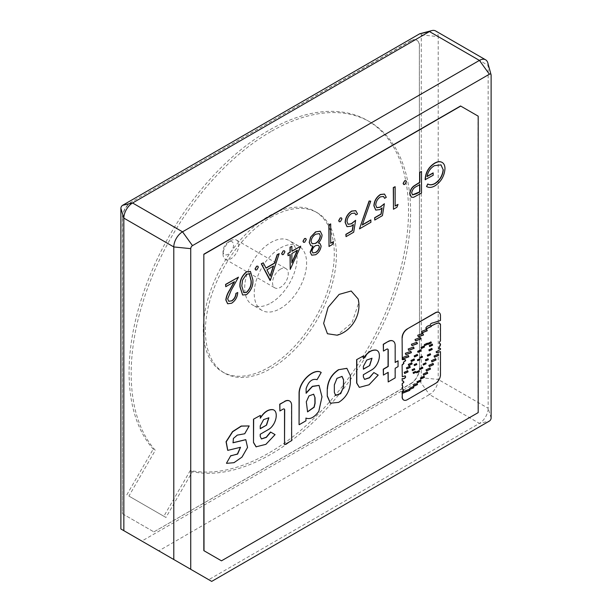 <?xml version="1.0" encoding="UTF-8"?>
<svg xmlns="http://www.w3.org/2000/svg" width="612" height="612" viewBox="0 0 612 612"><rect width="100%" height="100%" fill="white"/><g stroke="black" fill="none" stroke-linecap="round" stroke-linejoin="round"><path stroke-width="0.46" stroke-dasharray="3.06 2.29" d="M270.894 303.009A37.049 21.389 120 0 0 295.099 270.359A37.049 21.389 120 0 0 289.422 240.677A37.049 21.389 120 0 0 270.894 242.505A37.049 21.389 120 0 0 246.697 275.155A37.049 21.389 120 0 0 252.373 304.845A37.049 21.389 120 0 0 270.894 303.009M280.418 248.005A37.049 21.389 -60 0 1 298.939 246.169A37.049 21.389 -60 0 1 304.615 275.859A37.049 21.389 -60 0 1 280.418 308.502A37.049 21.389 -60 0 1 261.89 310.338A37.049 21.389 -60 0 1 256.214 280.648A37.049 21.389 -60 0 1 280.418 248.005M230.9 240.593L230.9 240.593A11.115 6.418 120 0 0 223.043 254.202A11.115 6.418 120 0 0 225.346 259.297A11.115 6.418 120 0 0 230.9 258.746A11.115 6.418 120 0 0 238.167 248.946A11.115 6.418 120 0 0 236.462 240.042A11.115 6.418 120 0 0 230.9 240.593L228.284 242.107A7.413 4.276 120 0 0 223.043 251.18A7.413 4.276 120 0 0 228.284 254.202A7.413 4.276 120 0 0 233.524 245.129A7.413 4.276 120 0 0 228.284 242.107L230.9 240.593M280.418 269.181A11.115 6.418 120 0 0 273.151 278.973A11.115 6.418 120 0 0 274.857 287.877A11.115 6.418 120 0 0 280.418 287.326A11.115 6.418 120 0 0 287.678 277.534A11.115 6.418 120 0 0 285.972 268.63A11.115 6.418 120 0 0 280.418 269.181M419.342 368.546A12.347 7.13 -60 0 1 410.614 383.67L153.887 531.889L122.446 513.743L122.446 217.298A12.347 7.13 -60 0 1 131.182 202.174L410.614 40.851A12.347 7.13 -60 0 1 416.787 40.239A12.347 7.13 -60 0 1 419.342 45.892L419.518 368.646A12.347 7.13 -60 0 1 410.79 383.778L410.614 383.67M153.887 531.889L410.79 383.778M419.518 368.646L419.342 45.892M410.614 40.851L410.79 40.95A12.347 7.13 -60 0 1 416.963 40.338A12.347 7.13 -60 0 1 419.518 45.992M410.79 40.95L131.182 202.174M122.446 217.298L122.622 217.398A12.347 7.13 -60 0 1 131.358 202.274M122.622 217.398L122.446 513.743M122.622 513.843L154.063 531.996M419.977 33.698A2.471 1.423 -60 0 1 421.263 34.899L421.263 377.726A2.471 1.423 -60 0 1 419.518 380.748L141.839 541.069L120.878 528.967M421.263 34.899L438.207 36.613L438.207 379.44L421.263 377.726M419.518 380.748L429.471 394.564A12.347 7.13 120 0 0 438.207 379.44L488.154 408.273L488.154 65.453L438.207 36.613A12.347 7.13 120 0 0 435.645 30.96M158.776 550.846L208.723 579.686L479.418 423.397L429.471 394.564L158.776 550.846L141.839 541.069M491.122 418.057L488.154 408.273A12.347 7.13 -60 0 1 479.418 423.397L489.378 421.079M487.848 62.975A12.347 7.13 -60 0 1 488.154 65.453L491.122 75.23M211.691 581.4L208.723 579.686M221.475 560.829L478.026 412.511L478.026 116.066L460.561 105.983M438.911 312.464A7.115 4.108 -60 0 1 440.303 315.662L440.303 320.382L433.128 322.7C430.917 323.105 429.907 323.97 430.114 325.301C427.918 325.507 426.426 326.395 425.638 327.978L426.12 328.896M439.24 323.044L440.303 324.108L440.303 340.83C438.766 342.276 438.766 343.263 440.303 343.791L438.712 348.266M440.303 348.35L440.303 349.314L435.905 351.739L436.532 352.703M440.303 351.502L440.303 374.636A7.115 4.108 -60 0 1 435.27 383.349L407.125 399.598A7.115 4.108 -60 0 1 403.66 400.003M402.994 389.255L402.099 389.01M403.362 381.115L402.099 380.909M405.136 375.845L402.099 376.632M405.098 359.451L402.099 359.55M346.813 368.325L350.209 375.561L350.209 382.882C349.414 391.42 345.497 397.892 338.444 402.291L330.335 403.132M376.189 350.102C382.033 351.984 378.912 365.938 371.201 369.992L363.199 374.613L363.199 376.862L364.53 379.363M373.672 372.471L378.032 374.995L368.929 384.665L359.275 387.32M363.337 355.779L363.513 358.158M387.679 349.054A2.226 1.285 120 0 0 387.595 349.001A2.226 1.285 120 0 0 386.478 349.108L383.265 350.967M393.065 341.06A9.784 5.646 -60 0 1 395.008 345.482L395.176 362.281M397.884 360.72L397.884 366.527L395.008 368.195L395.008 377.803L388.008 381.842M388.008 372.433L383.242 374.98M318.967 385.369L321.82 396.79L318.615 411.241C314.163 417.33 309.879 419.58 305.763 417.973L305.763 420.719L299.061 424.59M321.025 372.387L316.901 379.578C312.051 378.285 308.402 381.276 305.946 388.559L306.122 392.919M289.53 400.959A9.784 5.646 -60 0 1 291.465 405.389L291.465 440.518L284.519 444.534M284.136 408.961A2.226 1.285 120 0 0 284.052 408.908A2.226 1.285 120 0 0 282.943 409.015L279.722 410.874M260.199 415.318L260.375 417.705M273.051 409.65C278.896 411.532 275.775 425.478 268.071 429.532L260.069 434.153L260.069 436.402L261.393 438.911M270.535 432.011L274.903 434.535L265.792 444.205L256.137 446.859M249.007 425.845L244.563 433.656L237.127 435.017L233.241 438.33L232.958 442.721M245.718 439.646L247.355 447.441L241.801 457.034L233.799 462.596L226.463 463.238M240.455 447.234L227.687 450.31M441.986 162.325L442.514 162.685C444.037 163.909 444.802 165.89 444.802 168.629C444.22 176.004 440.869 181.718 434.749 185.765C431.46 187.593 428.66 187.8 426.357 186.377M440.923 164.827L434.268 165.577C430.29 167.948 427.811 171.59 426.832 176.508L427.038 176.386M433.059 172.913L433.059 175.124L425.156 179.691M421.324 171.391L421.324 192.964L413.398 197.217L411.264 197.118M405.848 180.67L406.23 181.626L404.67 184.319L403.668 184.48M394.969 186.606L395.145 205.869M397.846 204.309L396.744 207.154L393.294 209.151M384.191 203.62L382.27 215.516L374.605 219.938M381.919 208.103L379.769 209.488L375.714 210.038M384.458 194.058L386.103 197.255L384.428 198.219M383.479 196.437L380.304 196.727C377.397 198.709 375.822 201.447 375.561 204.944L376.77 207.659M370.543 201.073L362.373 224.788M370.773 219.938L370.773 222.148L359.275 228.789M355.442 220.213L353.522 232.109L345.857 236.538M353.17 224.696L351.02 226.088L346.966 226.631M355.71 210.658L357.354 213.856L355.679 214.82M354.731 213.037L351.556 213.328C348.649 215.309 347.073 218.04 346.813 221.536L348.021 224.26M341.404 217.88L341.787 218.828L340.226 221.529L339.216 221.689M330.526 223.808L330.702 243.079M333.402 241.518L332.301 244.364L328.851 246.361M319.793 243.362L320.94 245.94C320.443 249.742 318.615 252.641 315.463 254.638L311.661 255.127M312.74 246.154L310.743 245.626M320.183 231.168L321.897 234.901C321.713 237.793 320.481 240.47 318.209 242.941L318.462 242.956M305.709 238.489L306.084 239.445L304.531 242.138L303.521 242.298M291.71 246.215L291.886 251.096M300.576 246.078L290.034 269.318M290.034 254.584L287.877 255.625M284.389 250.798L284.764 251.754L283.211 254.447L282.201 254.607M279.018 253.552L269.915 280.38M263.106 262.732L265.968 268.002M257.797 266.151L258.172 267.107L256.612 269.8L255.609 269.961M250.453 271.521L252.664 279.546C253.215 285.353 251.134 290.34 246.414 294.502L242.612 294.992M238.29 277.06L231.038 290.18L227.503 298.832L228.681 301.234M237.571 292.414C237.257 296.981 235.23 300.546 231.474 303.131L227.61 303.705M234.121 281.88L225.591 286.607M358.119 298.947L358.571 303.208L351.977 322.799L337.181 335.208M428.285 344.288L427.834 343.233L430.879 341.871M424.606 345.589L424.154 344.533L427.199 343.171M429.57 346.522L429.119 345.466L432.164 344.105M421.324 348.45L420.849 347.348L424.039 345.918M429.188 350.821L428.729 349.766L431.781 348.404M421.997 332.783L421.354 331.367L426.602 329.355M418.256 336.73L417.537 335.154L422.785 333.448M415.51 340.838L414.844 339.4L420.253 337.464M417.965 352.313L417.491 351.212L420.689 349.773M427.574 356.085L427.115 355.037L430.159 353.675M411.907 345.589L411.233 344.158L416.764 342.246M420.291 358.035L419.901 357.14L422.127 356.253M414.492 356.888L414.018 355.786L417.216 354.348M425.669 360.782L425.225 359.711L427.903 358.624M417.644 360.652L417.262 359.757L419.48 358.869M434.451 357.201L433.9 355.954L438.146 354.042M408.671 350.332L408.013 348.917L413.444 346.95M431.827 361.845L431.269 360.59L435.514 358.686M423.343 364.982L422.923 364.018L425.7 362.786M411.287 361.485L410.813 360.384L414.01 358.946M405.825 354.631L405.159 353.223L410.767 351.273M414.37 365.548L413.957 364.568L416.389 363.589M429.257 366.527L428.698 365.28L432.952 363.367M420.084 369.373L419.656 368.401L422.425 367.177M408.655 365.525L408.143 364.316L411.654 362.725M402.971 358.8L402.321 357.462L408.227 355.434M426.403 370.948L425.86 369.74L429.961 367.904M412.343 370.551L411.93 369.579L414.37 368.592M416.657 372.792L416.237 371.851L419.029 370.589M406.751 368.967L406.238 367.758L409.749 366.175M413.352 373.381L412.939 372.402L415.372 371.423M423.626 375.148L423.083 373.94L427.184 372.104M404.578 373.442L404.065 372.234L407.569 370.65M420.742 378.966L420.237 377.856L423.971 376.204M417.285 382.745L416.795 381.666L420.551 379.96M413.804 386.226L413.299 385.109L417.017 383.472M410.117 389.24L409.589 388.039L413.238 386.524M406.651 391.55L406.146 390.357L409.359 389.125M402.91 393.057L402.398 391.856L405.618 390.632M334.336 392.254L334.336 384.925M335.498 395.421L334.16 392.147M334.16 384.826L336.799 378.262L341.955 376.349M363.375 369.212L363.375 366.389M363.199 366.282L366.603 359.955L371.928 358.181M313.566 394.159L308.869 395.773L306.138 401.702L307.499 411.815M260.245 428.752L260.245 425.929M260.069 425.83L263.466 419.495L268.79 417.728M416.55 186.469L419.824 184.633M411.677 192.941L411.501 192.841C412.052 189.705 413.674 187.547 416.374 186.369M412.48 194.83L411.501 192.841M315.731 234.212L319.265 233.577M311.057 241.503L310.881 241.396C311.286 238.152 312.847 235.727 315.555 234.113M312.082 243.714L310.881 241.396M315.662 245.596L318.492 245.259M312.013 251.31L311.837 251.211C312.197 248.702 313.413 246.797 315.494 245.496M312.786 252.924L311.837 251.211M291.886 253.513L297.455 250.293M291.886 262.387L291.886 262.885M291.71 262.785L291.71 253.414M266.931 269.854L273.61 265.998M270.221 276.196L266.755 269.754M242.52 280.181L246.537 274.168M241.817 286.018L242.352 280.082M243.675 292.613L241.641 285.919M246.361 274.061L249.344 273.931M268.798 367.338A92.619 53.474 120 0 0 329.31 285.72A92.619 53.474 120 0 0 315.111 211.507A92.619 53.474 120 0 0 268.798 216.09A92.619 53.474 120 0 0 208.294 297.707A92.619 53.474 120 0 0 222.493 371.928A92.619 53.474 120 0 0 268.798 367.338M270.894 217.298A92.619 53.474 -60 0 1 317.207 212.716A92.619 53.474 -60 0 1 331.406 286.929A92.619 53.474 -60 0 1 270.894 368.546A92.619 53.474 -60 0 1 224.589 373.136A92.619 53.474 -60 0 1 210.39 298.916A92.619 53.474 -60 0 1 270.894 217.298M270.894 131.595A197.584 114.077 120 0 0 147.423 288.711A197.584 114.077 120 0 0 155.333 450.31L128.903 496.08L165.951 517.469L192.382 471.699A197.584 114.077 120 0 0 270.894 454.257A197.584 114.077 120 0 0 399.98 280.135A197.584 114.077 120 0 0 369.686 121.811A197.584 114.077 120 0 0 270.894 131.595M192.382 471.699L190.286 470.49A197.584 114.077 120 0 0 268.798 453.041A197.584 114.077 120 0 0 397.884 278.927A197.584 114.077 120 0 0 367.59 120.602A197.584 114.077 120 0 0 268.798 130.387A197.584 114.077 120 0 0 145.327 287.502A197.584 114.077 120 0 0 153.237 449.101L155.333 450.31M190.286 470.49L163.855 516.26L165.951 517.469M163.855 516.26L128.903 496.08M126.806 494.871L153.237 449.101M298.939 246.169L289.422 240.677M225.346 259.297L274.857 287.877M223.043 251.18L223.043 254.202M261.89 310.338L252.373 304.845M236.462 240.042L285.972 268.63M317.207 212.716L315.111 211.507M369.686 121.811L367.59 120.602M224.589 373.136L222.493 371.928"/><path stroke-width="0.92" d="M419.518 33.889A2.471 1.423 -60 0 1 419.977 33.698L431.774 30.6A12.347 7.13 120 0 0 429.471 31.572L479.418 60.412L182.529 231.818L132.582 202.985L429.471 31.572L419.518 33.889L122.622 205.303L132.582 202.985A12.347 7.13 120 0 0 123.846 218.109L173.793 246.942L173.793 559.521L123.846 530.681L123.846 218.109L120.878 208.325A2.471 1.423 -60 0 1 122.622 205.303M123.846 530.681L120.878 528.967L120.878 208.325M192.482 245.634L182.529 231.818A12.347 7.13 -60 0 0 173.793 246.942L190.737 248.656A2.471 1.423 -60 0 1 192.482 245.634L489.378 74.22L479.418 60.412A12.347 7.13 -60 0 1 485.599 59.8L435.645 30.96A12.347 7.13 120 0 0 431.774 30.6M485.599 59.8A12.347 7.13 -60 0 1 487.848 62.975L491.061 74.733A2.471 1.423 -60 0 1 491.122 75.23L491.122 418.057A2.471 1.423 -60 0 1 489.378 421.079L211.691 581.4L173.793 559.521M190.737 248.656L190.737 569.298M489.378 74.22A2.471 1.423 -60 0 1 491.061 74.733M203.834 254.202L204.01 550.746L221.475 560.829L478.202 412.61L478.202 116.165L460.561 105.983L203.834 254.202L203.834 550.647L221.299 560.73M460.737 106.083L204.01 254.301M426.12 328.896L431.2 326.364L431.139 325.821L436.746 323.365L439.24 323.044L440.479 324.207L439.737 323.962M439.722 343.63L440.479 343.89L440.479 345.015L438.796 348.32L440.479 348.45L438.712 348.266M436.532 352.703L440.479 351.602L440.479 374.735A7.115 4.108 -60 0 1 435.446 383.449L407.301 399.697A7.115 4.108 -60 0 1 403.744 400.049A7.115 4.108 -60 0 1 402.275 396.798L402.099 391.68L403.331 390.295L402.994 389.255M403.66 400.003A7.115 4.108 -60 0 1 403.568 399.95A7.115 4.108 -60 0 1 402.099 396.691M402.099 387.687L402.275 389.11L402.099 387.687L402.711 386.738L402.099 383.816L403.698 382.217L403.362 381.115M402.099 378.614L402.275 381.008L402.099 378.614C403.56 378.927 404.693 378.377 405.481 376.954L405.136 375.845M402.099 364.836L402.275 376.732L402.099 364.836L403.713 363.39L403.407 362.266L405.496 360.567L405.098 359.451M402.099 337.725L402.275 359.649L402.099 337.725A7.115 4.108 -60 0 1 407.125 329.011L435.27 312.763A7.115 4.108 -60 0 1 438.827 312.411A7.115 4.108 -60 0 1 438.911 312.464M330.335 403.132L327.259 396.132L327.259 388.811C327.894 380.656 331.62 374.299 338.444 369.732L346.813 368.325M364.53 379.363L369.388 377.665L373.848 372.57L369.503 377.811L364.614 379.417L363.375 376.961L363.375 374.712L371.377 370.092C379.088 366.037 382.209 352.084 376.365 350.202L376.189 350.102C371.499 349.536 367.215 352.336 363.337 358.517M359.275 387.32L356.635 382.997L356.635 359.642L363.513 355.878L356.635 359.642M383.433 351.066L383.265 344.273L388.092 341.488L383.433 344.38L383.433 351.066L386.654 349.215A2.226 1.285 -60 0 1 387.763 349.1A2.226 1.285 -60 0 1 388.23 350.118L388.23 366.496L383.418 369.273L383.418 375.079L383.242 369.174L388.054 366.397L388.054 350.018A2.226 1.285 120 0 0 387.679 349.054M388.092 341.488A9.784 5.646 -60 0 1 392.981 341.006A9.784 5.646 -60 0 1 393.065 341.06M395.176 362.281L398.06 360.82L395.176 362.48L395.176 345.581A9.784 5.646 -60 0 0 393.156 341.106L392.981 341.006M383.418 375.079L388.184 372.333L388.184 381.942L388.008 372.433M299.061 424.59L299.061 392.598C299.834 380.067 314.553 367.888 321.025 372.387L321.201 372.486C314.729 367.988 300.01 380.167 299.237 392.697L299.061 424.59M306.122 392.919L312.365 386.317L318.967 385.369M279.898 410.973L279.722 404.18L284.725 401.495L279.898 404.28L279.898 410.973L283.119 409.114A2.226 1.285 -60 0 1 284.228 409.007A2.226 1.285 -60 0 1 284.687 410.025L284.519 444.534L284.519 409.925A2.226 1.285 120 0 0 284.136 408.961M284.549 401.396A9.784 5.646 -60 0 1 289.445 400.914A9.784 5.646 -60 0 1 289.53 400.959M253.498 419.189L260.375 415.418L253.498 419.189L253.498 442.545L256.053 446.814L265.906 444.343L275.079 434.635L270.535 432.011L266.258 437.205L261.393 438.911M260.199 418.065C264.086 411.884 268.37 409.076 273.051 409.65L273.227 409.749C268.538 409.176 264.254 411.983 260.375 418.164L260.375 415.418M232.958 442.721L245.718 439.646M226.463 463.238L230.816 455.588L226.463 463.238M231.16 455.795L237.441 453.997L240.455 447.234M227.687 450.31L226.05 441.726L232.522 431.621L241.212 426.044L249.183 425.944L241.388 426.143L232.698 431.72L226.226 441.826L227.779 450.363L240.539 447.28L237.617 454.096L230.992 455.695M427.038 176.386L433.059 172.913L433.235 175.223L425.156 179.691C425.417 172.638 428.499 167.168 434.413 163.282L434.589 163.381C437.84 161.438 440.541 161.239 442.683 162.784C444.213 164.008 444.97 165.99 444.978 168.736C444.396 176.103 441.045 181.818 434.925 185.872C431.628 187.7 428.828 187.899 426.526 186.484L427.788 183.975C429.739 185.099 432.072 184.946 434.803 183.524C439.745 180.249 442.522 175.636 443.126 169.685L440.923 164.827M434.413 163.282C437.664 161.339 440.365 161.14 442.514 162.685M442.683 162.784L441.986 162.325M411.264 197.118L409.826 193.82C409.895 190.89 411.134 188.351 413.551 186.186L419.648 182.315L419.648 172.355L421.5 171.49L421.5 193.071L413.574 197.316L411.348 197.163L410.002 193.92C410.071 190.99 411.31 188.45 413.727 186.293L419.824 182.414L419.824 172.462L421.5 171.49M403.668 184.48L403.117 183.424L404.67 180.724L405.848 180.67M395.145 205.869L398.022 204.408L396.92 207.254L393.47 209.25L393.47 187.67L395.145 186.706L395.145 206.068L398.022 204.408M393.47 209.25L393.294 187.57L395.145 186.706M376.77 207.659L380.075 207.101L384.367 203.72L382.446 215.615L374.781 220.037L374.781 217.826L381.138 214.154L382.14 207.896L379.945 209.587L375.806 210.092L374.062 205.93C374.353 201.042 376.525 197.255 380.58 194.562L384.543 194.111L386.279 197.355L384.604 198.326L383.563 196.49L380.48 196.827C377.573 198.808 375.998 201.547 375.737 205.043L376.854 207.713L380.243 207.2L384.367 203.72M374.781 220.037L374.605 217.727L380.962 214.055L381.919 208.103M375.714 210.038L373.886 205.823C374.177 200.943 376.349 197.156 380.404 194.463L384.458 194.058M384.604 198.326L383.479 196.437M362.373 224.788L370.773 219.938L370.948 222.255L359.451 228.896L369.273 201.088L370.719 201.172L362.289 225.04L370.948 220.037M359.451 228.896L369.097 200.988L370.719 201.172M348.021 224.26L351.319 223.701L355.618 220.312L353.698 232.208L346.032 236.637L346.032 234.427L352.39 230.755L353.392 224.497L351.196 226.188L347.05 226.685L345.313 222.523C345.604 217.643 347.777 213.856 351.831 211.155L355.794 210.712L357.53 213.955L355.855 214.919L354.815 213.083L351.732 213.427C348.825 215.409 347.249 218.147 346.989 221.636L348.106 224.313L351.495 223.801L355.618 220.312M346.032 236.637L345.857 234.327L352.214 230.655L353.17 224.696M346.966 226.631L345.137 222.424C345.428 217.543 347.601 213.756 351.655 211.056L355.71 210.658M355.855 214.919L354.731 213.037M339.216 221.689L338.673 220.634L340.226 217.933L341.404 217.88M330.702 243.079L333.571 241.618L332.477 244.463L329.019 246.46L329.019 224.879L330.702 223.916L330.702 243.278L333.571 241.618M329.019 246.46L328.851 224.78L330.702 223.916M311.661 255.127L310.162 252.098L312.816 246.055M310.743 245.626L309.205 242.406L310.621 237.119L315.578 231.887L320.183 231.168M318.462 242.956L319.793 243.362M303.521 242.298L302.971 241.243L304.531 238.542L305.709 238.489M291.886 251.096L300.752 246.185L290.21 269.418L290.21 254.477L288.053 255.724L288.053 253.513L290.21 252.266L290.21 247.286L291.886 246.322L291.886 251.303L300.752 246.185M290.21 269.418L290.034 254.584M288.053 255.724L287.877 253.414L290.034 252.167L290.034 247.187L291.886 246.322M282.201 254.607L281.65 253.552L283.211 250.851L284.389 250.798M265.968 268.002L274.344 263.16L277.182 254.607L279.187 253.651L270.328 280.35L261.462 263.887L263.282 262.831L266.044 268.155L274.52 263.267L277.358 254.707L279.187 253.651M270.083 280.487L261.286 263.787L263.282 262.831M255.609 269.961L255.059 268.905L256.612 266.205L257.797 266.151M242.612 294.992L239.965 286.875C239.499 281 241.648 275.981 246.414 271.82L250.453 271.521L252.84 279.646C253.391 285.437 251.31 290.425 246.59 294.602L242.627 294.999L240.141 286.974C239.667 281.13 241.817 276.111 246.59 271.919L246.414 271.82M228.681 301.234L231.558 300.867C234.189 299.1 235.635 296.606 235.895 293.385L237.747 292.521C237.433 297.08 235.406 300.645 231.65 303.231L227.695 303.759L226.004 300.071C226.379 296.774 227.641 293.469 229.783 290.149L234.457 281.688L225.767 286.707L225.767 284.496L238.466 277.167L231.214 290.279L227.679 298.931L228.773 301.288L231.558 300.867M227.61 303.705L225.828 299.972C226.203 296.675 227.465 293.37 229.607 290.05L234.121 281.88M225.767 286.707L225.591 284.396L238.466 277.167M323.641 323.373L328.078 307.377L339.132 294.395L351.181 291.006L358.119 298.947C361.944 313.183 352.527 330.962 337.181 335.208L327.435 333.731L323.641 323.373M435.27 312.763L435.446 312.862A7.115 4.108 120 0 1 439.003 312.51A7.115 4.108 120 0 1 440.479 315.769L440.479 320.481L433.304 322.807C431.085 323.205 430.083 324.069 430.29 325.4C428.094 325.607 426.602 326.494 425.814 328.078L426.204 328.95L431.376 326.471L431.139 325.821M435.446 312.862L407.125 329.011M402.275 337.824A7.115 4.108 -60 0 1 407.301 329.111M403.407 362.266L405.672 360.667L405.19 359.496L402.275 359.649M402.275 364.943L403.889 363.49L403.583 362.365M402.275 378.713C403.736 379.027 404.861 378.476 405.649 377.053L405.228 375.89L402.275 376.732M402.099 383.816L403.874 382.324L403.453 381.161L402.275 381.008M402.275 383.915L402.099 385.483M402.275 387.786L402.88 386.838L402.459 385.675M402.099 391.68L403.507 390.402L403.086 389.301L402.275 389.11M402.275 391.779L402.275 396.798M440.479 348.45L440.479 349.421L436.081 351.846L436.616 352.757L440.479 351.602M439.821 324.016L440.479 324.207L440.479 340.93C438.942 342.383 438.942 343.37 440.479 343.89L439.806 343.684M436.746 323.365L439.416 323.144M434.543 324.222L436.914 323.465M431.315 325.921L434.719 324.322M327.259 388.811L327.259 396.132M327.435 396.232L330.426 403.186L338.62 402.39C345.665 397.991 349.59 391.519 350.385 382.982L350.385 375.661L346.897 368.378L338.444 369.732M338.62 369.839C331.796 374.399 328.07 380.763 327.435 388.911M356.811 359.741L356.811 383.104L359.359 387.365L369.044 384.803L378.208 375.095L373.848 372.57M376.365 350.202C371.675 349.636 367.391 352.443 363.513 358.617L363.513 355.878M388.184 381.942L395.176 377.902L395.176 368.294L398.06 366.634L398.06 360.82M388.26 341.588A9.784 5.646 -60 0 1 393.156 341.106M299.237 424.69L305.939 420.819L305.939 418.072C310.047 419.679 314.331 417.438 318.791 411.341L321.996 396.821L319.059 385.415L312.418 386.493L306.122 393.294L306.122 388.658C308.578 381.375 312.227 378.384 317.077 379.677L321.201 372.486M284.687 444.633L291.641 440.617L291.641 405.488A9.784 5.646 -60 0 0 289.614 401.013L289.445 400.914M284.725 401.495A9.784 5.646 -60 0 1 289.614 401.013M253.674 419.289L253.498 442.545M253.674 442.644L256.229 446.913M270.711 432.11L266.373 437.351L261.485 438.965L260.245 436.501L260.245 434.252L268.247 429.632C275.951 425.585 279.072 411.631 273.227 409.749M226.639 463.338L234.006 462.687L242.031 457.08L247.554 447.426L245.81 439.699L233.042 442.782L233.417 438.429L237.303 435.124L244.739 433.755L249.183 425.944M425.332 179.79C425.585 172.737 428.675 167.267 434.589 163.381M443.126 169.685L441.015 164.88L434.443 165.676C430.466 168.048 427.987 171.689 427.008 176.608L433.235 173.012M434.803 183.524L434.979 183.623C439.921 180.349 442.69 175.736 443.302 169.784M427.788 183.975L427.964 184.074C429.907 185.199 432.248 185.054 434.979 183.623M426.526 186.484L427.964 184.074M404.846 180.823L405.94 180.716L406.406 181.726L404.846 184.426L403.752 184.533L403.293 183.524L404.67 180.724M340.402 218.033L341.496 217.926L341.955 218.935L340.402 221.628L339.3 221.743L338.841 220.733L340.226 217.933M315.578 231.887L320.267 231.221L322.073 235C321.889 237.892 320.657 240.577 318.385 243.041L319.885 243.408L321.116 246.039C320.619 249.849 318.791 252.748 315.639 254.737L311.745 255.181L310.162 252.098M310.621 237.119L315.754 231.986M309.205 242.406L310.789 237.219M310.338 252.205L312.992 246.154L310.827 245.68L309.374 242.505M304.707 238.642L305.801 238.535L306.26 239.544L304.707 242.237L303.575 242.337L303.147 241.342L304.531 238.542M283.379 250.951L284.481 250.843L284.94 251.853L283.379 254.546L282.285 254.661L281.826 253.651L283.211 250.851M256.788 266.304L257.882 266.197L258.348 267.207L256.788 269.9L255.694 270.014L255.235 269.005L256.612 266.205M246.59 271.919L250.3 271.422M235.895 293.385L237.747 292.521M231.734 300.966C234.365 299.199 235.811 296.705 236.064 293.485M428.01 343.332L430.97 341.917L431.338 342.919L428.369 344.342L428.01 343.332M424.33 344.632L427.291 343.217L427.658 344.227L424.69 345.642L424.33 344.632M429.287 345.566L432.256 344.151L432.623 345.153L429.655 346.576L429.287 345.566M421.025 347.448L424.131 345.964L424.514 347.019L421.408 348.511L421.025 347.448M428.905 349.873L431.865 348.45L432.233 349.46L429.272 350.875L428.905 349.873M421.523 331.467L426.694 329.401L427.245 330.771L422.081 332.829L421.523 331.467M417.713 335.254L422.877 333.502L423.504 335.032L418.348 336.784L417.713 335.254M415.02 339.499L420.345 337.518L420.918 338.903L415.594 340.884L415.02 339.499M417.667 351.311L420.781 349.827L421.163 350.883L418.05 352.367L417.667 351.311M427.291 355.136L430.251 353.721L430.618 354.723L427.65 356.146L427.291 355.136M417.438 343.676L411.991 345.642L411.409 344.258L416.856 342.292L417.438 343.676M420.077 357.24L422.219 356.299L422.509 357.148L420.368 358.089L420.077 357.24M414.194 355.886L417.308 354.394L417.69 355.45L414.576 356.941L414.194 355.886M425.401 359.81L427.995 358.67L428.346 359.695L425.753 360.835L425.401 359.81M417.43 359.856L419.572 358.915L419.87 359.764L417.728 360.705L417.43 359.856M434.069 356.054L438.238 354.096L438.697 355.297L434.535 357.255L434.069 356.054M408.189 349.016L413.536 346.996L414.11 348.366L408.755 350.385L408.189 349.016M431.445 360.69L435.606 358.731L436.073 359.933L431.911 361.899L431.445 360.69M423.099 364.117L425.791 362.832L426.12 363.742L423.428 365.035L423.099 364.117M410.989 360.483L414.102 358.992L414.485 360.047L411.371 361.539L410.989 360.483M411.432 352.673L405.909 354.685L405.335 353.331L410.859 351.319L411.432 352.673M414.125 364.675L416.481 363.635L416.81 364.568L414.454 365.601L414.125 364.675M428.874 365.379L433.044 363.421L433.503 364.622L429.341 366.58L428.874 365.379M419.832 368.5L422.517 367.223L422.846 368.149L420.161 369.426L419.832 368.5M408.319 364.415L411.746 362.778L412.167 363.941L408.739 365.578L408.319 364.415M408.877 356.773L403.056 358.854L402.497 357.561L408.319 355.48L408.877 356.773M426.036 369.839L430.052 367.95L430.504 369.105L426.488 371.002L426.036 369.839M412.106 369.679L414.462 368.638L414.783 369.572L412.427 370.604L412.106 369.679M416.412 371.951L419.121 370.635L419.45 371.53L416.734 372.846L416.412 371.951M406.414 367.858L409.841 366.221L410.262 367.384L406.835 369.021L406.414 367.858M413.108 372.501L415.464 371.469L415.785 372.394L413.429 373.435L413.108 372.501M423.259 374.039L427.275 372.15L427.727 373.312L423.711 375.202L423.259 374.039M404.234 372.333L407.661 370.696L408.082 371.859L404.662 373.496L404.234 372.333M420.413 377.956L424.055 376.25L424.468 377.313L420.827 379.019L420.413 377.956M416.971 381.766L420.643 380.014L421.041 381.047L417.369 382.798L416.971 381.766M413.475 385.208L417.109 383.517L417.522 384.596L413.888 386.279L413.475 385.208M409.765 388.146L413.329 386.57L413.758 387.717L410.201 389.286L409.765 388.146M406.322 390.456L409.451 389.171L409.872 390.318L406.735 391.603L406.322 390.456M402.574 391.963L405.71 390.678L406.131 391.825L402.994 393.111L402.574 391.963M343.546 386.929L340.723 393.631L335.583 395.474L334.336 392.254L334.336 384.925L336.975 378.361L342.047 376.395L343.546 379.608L343.546 386.929L340.609 393.47L335.498 395.421M369.717 365.548L363.375 369.212L363.375 366.389L366.779 360.055L372.012 358.234L369.717 365.548L363.375 369.005M315.027 397.67L315.103 403.216L314.185 407.217L307.584 411.868L306.306 401.809L309.037 395.872L313.65 394.204L315.027 397.67L313.566 394.159M266.58 425.095L260.245 428.752L260.245 425.929L263.642 419.595L268.882 417.774L266.58 425.095L260.245 428.553M411.677 192.941C412.228 189.804 413.85 187.647 416.55 186.469L419.824 184.633L419.824 191.824L416.405 193.797L412.572 194.884L411.677 192.941M311.057 241.503C311.462 238.252 313.023 235.827 315.731 234.212L319.349 233.631L320.397 235.903C319.961 239.2 318.37 241.702 315.624 243.408L312.166 243.767L311.057 241.503M312.013 251.31C312.372 248.801 313.589 246.896 315.662 245.596L318.584 245.305L319.441 246.98C319.036 249.444 317.804 251.28 315.731 252.473L312.877 252.978L312.013 251.31M291.886 262.885L297.455 250.293L291.886 253.513L291.886 262.885M270.221 276.196L266.931 269.854L273.61 265.998L270.221 276.196M241.817 286.018L242.52 280.181L246.537 274.168L249.382 273.954L251.157 280.625C251.685 285.093 250.14 289.025 246.537 292.421L243.744 292.651L241.817 286.018M430.879 341.871L431.162 342.819L428.285 344.288M427.199 343.171L427.482 344.12L424.606 345.589M432.164 344.105L432.447 345.053L429.57 346.522M424.039 345.918L424.346 346.92L421.324 348.45M431.781 348.404L432.057 349.353L429.188 350.821M426.602 329.355L427.077 330.671L421.997 332.783M422.785 333.448L423.328 334.925L418.256 336.73M420.253 337.464L420.75 338.803L415.51 340.838M420.689 349.773L420.987 350.775L417.965 352.313M430.159 353.675L430.443 354.623L427.574 356.085M416.764 342.246L417.262 343.569L411.907 345.589M422.127 356.253L422.334 357.048L420.291 358.035M417.216 354.348L417.514 355.35L414.492 356.888M427.903 358.624L428.171 359.596L425.669 360.782M419.48 358.869L419.694 359.665L417.644 360.652M438.146 354.042L438.529 355.197L434.451 357.201M413.444 346.95L413.934 348.266L408.671 350.332M435.514 358.686L435.897 359.833L431.827 361.845M425.7 362.786L425.944 363.643L423.343 364.982M414.01 358.946L414.309 359.948L411.287 361.485M410.767 351.273L411.256 352.573L405.825 354.631M416.389 363.589L416.634 364.469L414.37 365.548M432.952 363.367L433.334 364.522L429.257 366.527M422.425 367.177L422.678 368.049L420.084 369.373M411.654 362.725L411.991 363.834L408.655 365.525M408.227 355.434L408.701 356.674L402.971 358.8M429.961 367.904L430.328 369.005L426.403 370.948M414.37 368.592L414.607 369.472L412.343 370.551M419.029 370.589L419.274 371.43L416.657 372.792M409.749 366.175L410.086 367.284L406.751 368.967M415.372 371.423L415.617 372.295L413.352 373.381M427.184 372.104L427.551 373.205L423.626 375.148M407.569 370.65L407.906 371.759L404.578 373.442M423.971 376.204L424.292 377.214L420.742 378.966M420.551 379.96L420.865 380.939L417.285 382.745M417.017 383.472L417.346 384.497L413.804 386.226M413.238 386.524L413.59 387.618L410.117 389.24M409.359 389.125L409.696 390.219L406.651 391.55M405.618 390.632L405.955 391.718L402.91 393.057M343.546 379.608L343.37 386.83M341.955 376.349L343.37 379.509M371.928 358.181L369.541 365.448M307.499 411.815L314.01 407.118L314.928 403.117L314.859 397.571M268.79 417.728L266.404 424.996M419.824 191.824L412.48 194.83M419.648 184.732L419.648 191.724M319.265 233.577L320.397 235.903M315.624 243.408L312.082 243.714M320.221 235.804C319.785 239.101 318.194 241.602 315.448 243.301M318.492 245.259L319.441 246.98M315.731 252.473L312.786 252.924M319.265 246.873C318.86 249.344 317.628 251.172 315.555 252.373M297.164 250.469L291.886 262.387M273.35 266.151L270.099 275.951M246.537 292.421L243.675 292.613M249.344 273.931L250.981 280.526C251.501 285.008 249.964 288.94 246.361 292.322"/></g></svg>
